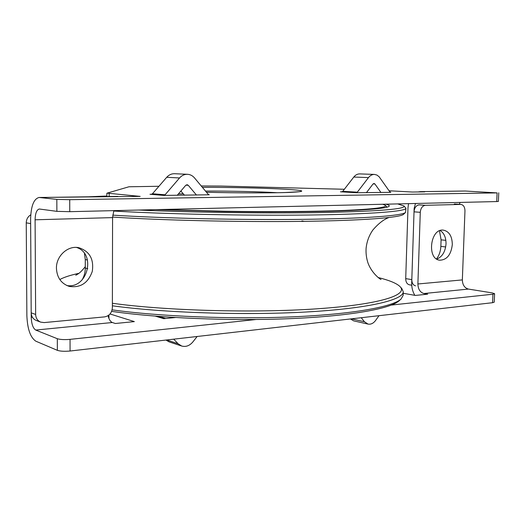 <?xml version="1.0" encoding="UTF-8"?>
<svg xmlns="http://www.w3.org/2000/svg" width="525" height="525" viewBox="0 0 525 525"><rect width="100%" height="100%" fill="white"/><g stroke="black" fill="none" stroke-linecap="round" stroke-linejoin="round"><path stroke-width="0.79" d="M159.941 209.547L224.575 211.253C270.257 211.956 315.158 211.601 344.538 210.42C373.741 209.114 387.365 207.434 385.416 205.38L382.81 204.264M385.862 204.192C388.69 204.888 389.76 205.59 389.071 206.279C386.984 208.208 370.991 209.738 341.092 210.873C311.181 211.903 268.072 212.166 224.438 211.496L155.649 209.646M113.669 211.037C164.929 214.088 246.75 215.795 309.12 215.007C371.654 214.226 406.278 211.312 405.923 208.241L405.517 212.441C402.563 215.644 365.512 218.597 303.319 219.338C241.277 220.087 162.33 218.295 112.711 215.138M112.58 217.074C161.319 220.31 239.597 222.154 301.416 221.379C363.379 220.618 400.536 217.573 403.581 214.279L405.517 212.441M405.923 208.241L403.915 205.912C406.494 208.983 380.349 211.175 325.48 212.494C271.169 213.537 194.309 212.54 138.574 210.052M397.694 203.91L403.915 205.912M89.421 196.757L106.877 196.009M112.383 305.799C162.901 312.782 244.138 315.492 306.331 311.981C368.688 308.49 403.462 299.939 403.266 291.749L403.154 295.352L401.061 299.047C392.674 306.856 352.61 314.265 292.261 316.851C232.017 319.43 158.852 316.45 112.12 309.848M111.635 311.358C157.474 318.078 230.094 321.182 290.227 318.642C350.457 316.103 390.679 308.647 399.125 300.772L401.061 299.047M403.266 291.749L401.763 288.455L400.037 286.624C408.509 295.004 379.897 304.526 316.66 308.838C253.66 313.182 165.447 310.675 112.389 303.279M378.085 277.508C388.717 280.133 395.843 282.982 399.453 286.053L400.037 286.624M59.811 279.536C63.984 277.252 70.324 275.185 78.835 273.335M113.827 210.637L112.573 217.606L112.376 307.663C111.91 312.848 109.331 315.925 104.646 316.883L44.126 322.586L40.674 322.127C37.498 320.749 35.825 318.189 35.641 314.462L35.096 219.798C35.287 213.268 36.691 209.672 39.322 209.009L56.871 211.352L69.759 211.68L69.733 199.69L56.831 199.388L39.093 197.472C33.797 198.811 30.975 206.017 30.614 219.082L31.192 312.828C31.375 316.522 33.049 319.056 36.199 320.434L40.674 322.127M66.885 285.548C87.577 289.137 96.469 253.641 76.506 247.433M465.714 191.034L420.348 191.638L465.084 191.021L497.09 192.898L69.733 199.69M420.965 191.651L424.771 191.855L412.394 192.032L389.064 190.765M201.213 185.948L220.992 186.053L344.341 189.269M39.093 197.472L140.175 196.389L107.067 193.148L128.953 186.775L158.944 186.27M390.777 192.242L389.747 191.737L379.155 176.8L376.963 175.074L374.443 174.418C372.173 174.392 370.184 175.455 368.478 177.607L357.308 192.176L356.193 192.727L390.777 192.334M342.188 191.776L340.449 191.802L341.775 191.868L342.746 191.33L353.804 177.037C355.497 174.923 357.473 173.88 359.723 173.906L374.443 174.418M209.291 194.782L163.61 195.418L165.086 194.782L179.543 177.962C181.794 175.448 184.446 174.221 187.504 174.3C190.253 174.471 192.596 175.685 194.526 177.936L208.09 194.198L209.042 194.762M187.504 174.3L174.576 173.716C171.55 173.644 168.932 174.838 166.714 177.299L152.467 193.751L151.187 194.375L149.986 194.289L151.738 194.27M178.415 193.915L183.297 193.856M497.09 192.898L496.735 201.561L69.759 211.68M496.735 201.561L498.396 201.416L498.75 192.787M415.551 285.849C413.129 285.187 411.882 283.106 411.81 279.602L414.14 208.418L415.485 203.49M411.81 279.602L405.713 278.631C405.786 282.109 407.033 284.176 409.447 284.832L411.738 285.213M405.713 278.631L407.977 207.966L408.522 203.654M436.511 258.923C439.169 255.445 440.613 251.272 440.856 246.382L441.085 239.846L439.471 230.829M460.123 202.433L459.257 204.317M56.431 268.347C56.05 255.944 68.04 245.136 78.927 247.734C89.644 251.337 94.087 259.245 92.269 271.451C88.102 283.106 80.404 288.087 69.182 286.387C61.222 283.598 56.969 277.587 56.431 268.347M366.417 192.675L373.026 183.993L374.036 183.455L374.909 183.98L380.947 192.472M366.968 192.668L366.699 192.301M196.475 195.064L188.252 185.305L187.11 184.702L185.752 185.318L177.207 195.333M180.889 191.021L184.472 195.228M420.348 191.638L418.097 191.947M423.885 293.527C420.085 292.346 418.09 289.163 417.893 283.979L420.276 212.317C420.715 208.143 422.415 205.807 425.375 205.314L460.943 204.422C463.536 204.94 464.874 207.106 464.96 210.925L462.348 279.91C462.538 284.904 464.553 287.963 468.398 289.078L423.885 293.527L427.691 294.184L415.38 295.431L403.22 293.272M414.829 295.332C412.643 291.631 411.6 287.51 411.705 282.968L414.028 211.831L420.276 212.317M425.375 205.314L419.108 204.881C416.154 205.367 414.461 207.683 414.028 211.831M436.793 259.107C442.26 256.837 445.338 251.764 446.02 243.876C446.053 237.576 444.117 233.133 440.219 230.534M492.588 302.702L494.248 302.157L494.596 293.698L492.936 294.21L492.588 302.702L70.068 351.022L70.042 339.367L256.049 319.502M468.398 289.078L492.063 292.858L494.596 293.698M30.752 214.804C27.858 216.628 26.362 219.306 26.25 222.843L26.867 315.61C27.438 329.024 30.411 337.542 35.792 341.171L57.363 350.339C60.29 351.291 64.522 351.52 70.068 351.022M391.427 305.051L492.936 294.21M70.042 339.367C64.49 339.833 60.25 339.616 57.317 338.71L57.363 350.339M82.123 279.897C84.21 276.216 85.26 272.278 85.286 268.072L85.28 259.56L84.459 253.496M110.033 313.97L134.354 321.608L115.349 323.498L112.35 322.514L35.726 330.061L57.317 338.71M35.726 330.061C33.023 328.302 31.52 324.037 31.224 317.251L30.64 223.591L26.25 222.843M175.357 317.533L163.774 318.688L155.315 316.135M452.307 244.578C451.1 254.664 446.939 259.875 439.825 260.21C426.556 259.284 430.283 228.073 443.435 230.14C449.183 231.427 452.143 236.237 452.307 244.578M173.709 339.17L178.067 343.724L181.67 346.021C185.85 347.143 189.564 345.798 192.819 341.985L197.157 336.486M165.67 318.498L162.894 318.36M181.67 346.021L169.043 341.854L165.959 340.056M378.998 315.689L375.618 320.434C373.406 323.361 370.873 324.581 368.012 324.082L364.448 321.753L361.246 317.723M350.418 318.957L353.601 320.847L368.012 324.082M112.35 322.514C110.44 321.733 109.01 319.463 108.045 315.696M35.641 314.462L31.192 312.828M56.831 199.388L56.871 211.352M117.712 196.383L39.546 197.492M202.361 187.327C231.295 187.294 266.976 188.114 286.709 189.308C305.386 190.496 306.652 191.52 290.522 192.373C273.63 193.095 237.372 193.069 206.469 192.255C236.204 193.023 269.338 193.049 285.042 192.537L298.403 191.769M181.184 191.369L180.613 191.343M356.331 192.727L341.775 191.868M163.793 195.418L151.187 194.375M109.154 196.481L109.161 193.659M205.465 191.054C229.779 190.982 259.632 191.664 277.305 192.721M441.085 239.846L445.85 240.365M440.856 246.382L445.692 246.947M374.909 183.98L373.111 183.894M357.308 192.176L342.746 191.33M368.478 177.607L353.804 177.037M152.467 193.751L165.086 194.782M188.252 185.305L185.909 185.154M179.543 177.962L166.714 177.299M112.573 217.606L35.096 219.798M414.789 208.405L414.14 208.418M454.328 204.008L460.661 204.415M108.938 318.478L108.944 315.039M85.286 268.072L87.773 268.669M85.28 259.56L87.478 260.046M178.067 343.724L166.655 339.977M364.448 321.753L351.402 318.846M417.893 283.979L462.348 279.91M31.224 317.251L32.353 317.146M385.416 205.38L387.115 207.145M75.784 275.244L77.726 274.116C79.662 273.059 82.182 270.572 85.286 266.641M388.959 217.534C383.893 219.299 378.551 223.427 372.927 229.93C369.049 235.476 366.765 241.651 366.089 248.443C365.8 253.391 366.437 258.248 367.992 262.999C371.976 273.781 380.815 279.727 381.084 279.51M106.877 196.514L106.883 193.259M181.171 191.349L180.626 191.33M454.611 204.008L460.943 204.422M158.55 316.391L165.743 318.491M304.303 221.327L301.928 220.907"/></g></svg>

